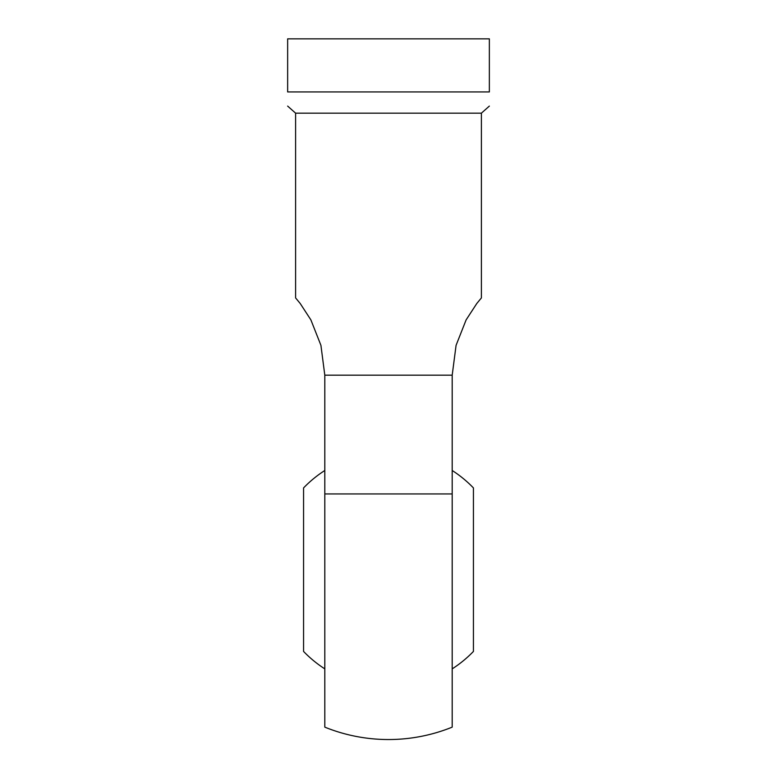 <?xml version="1.0" encoding="UTF-8"?>
<svg xmlns="http://www.w3.org/2000/svg" width="777" height="777" viewBox="0 0 777 777"><rect width="100%" height="100%" fill="white"/><g stroke="black" fill="none" stroke-linecap="round" stroke-linejoin="round"><path stroke-width="1.17" d="M452.195 493.949L452.195 727.146A169.862 169.862 0 0 1 324.805 727.146L324.805 493.949L452.195 493.949L452.195 375.184L456.08 345.328L466.113 319.901L476.816 303.467L481.39 297.941L481.39 113.17L295.61 113.17L295.61 297.941L300.184 303.467L310.887 319.901L320.92 345.328L324.805 375.184L452.195 375.184M489.355 91.929L287.645 91.929C287.645 111.004 287.645 111.004 287.645 91.929C287.645 111.004 287.645 111.004 287.645 91.929L287.645 38.85L489.355 38.85L489.355 91.929C489.355 111.004 489.355 111.004 489.355 91.929C489.355 111.004 489.355 111.004 489.355 91.929M324.805 433.789L324.805 493.949L324.805 433.789M324.805 375.184L324.805 493.949M324.805 470.493A117.881 117.881 0 0 0 303.564 487.927L303.564 651.427A117.881 117.881 0 0 0 324.805 668.871M452.195 668.871A117.881 117.881 0 0 0 473.436 651.427L473.436 487.927A117.881 117.881 0 0 0 452.195 470.493M481.39 113.17L489.355 106.09M295.61 113.17L287.645 106.09"/></g></svg>
